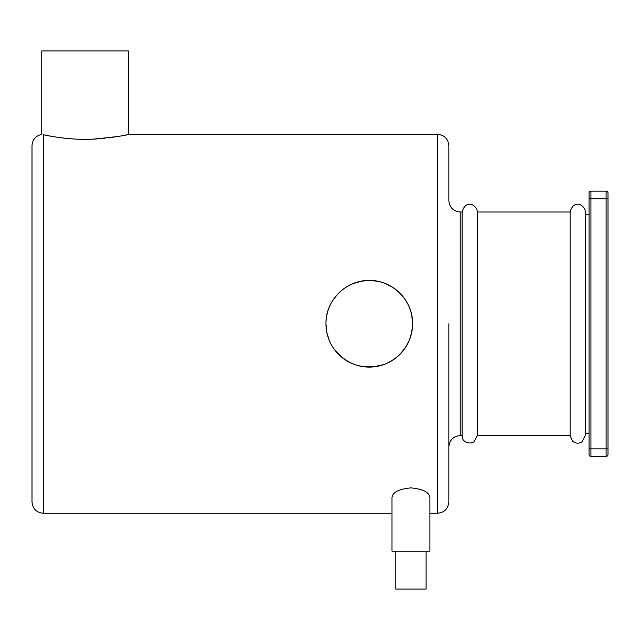<?xml version="1.0" encoding="UTF-8"?>
<svg xmlns="http://www.w3.org/2000/svg" width="640" height="640" viewBox="0 0 640 640"><rect width="100%" height="100%" fill="white"/><g stroke="black" fill="none" stroke-linecap="round" stroke-linejoin="round"><path stroke-width="0.96" d="M608 454.528A1.896 1.896 0 0 1 606.104 456.424A1.896 1.896 0 0 0 608 454.528L608 448.84L606.104 448.84L606.104 456.424A1.896 1.896 0 0 0 608 454.528A1.896 1.896 0 0 1 606.104 456.424L590.944 456.424A1.896 1.896 0 0 1 589.056 454.528A1.896 1.896 0 0 0 590.944 456.424A1.896 1.896 0 0 1 589.056 454.528L589.056 198.736L590.944 198.736L590.944 191.16A1.896 1.896 0 0 0 589.056 193.056L589.056 198.736M608 448.84L608 193.056A1.896 1.896 0 0 0 606.104 191.16A1.896 1.896 0 0 1 608 193.056M608 198.736L606.104 198.736L606.104 191.16L590.944 191.16A1.896 1.896 0 0 0 589.056 193.056M392 497.472L392 551.16L429.896 551.16L429.896 497.472M392 497.448C392.76 492.184 399.072 488.992 410.944 487.88C422.816 488.992 429.136 492.184 429.896 497.448M395.792 551.16L395.792 589.056L426.104 589.056L426.104 551.16M429.896 513.264L437.472 513.264L437.472 134.312L128.368 134.312L128.368 50.944L41.736 50.944L41.736 134.432C35.712 135.776 32.472 139.528 32 145.688L32 501.896C32.672 508.8 36.464 512.592 43.368 513.264L43.368 134.68C41.2 134.328 41.2 134.328 43.368 134.68L45.744 135.192M48.928 135.832L53.192 136.6M54.464 136.816L57.12 137.232M61.176 137.792L64.704 138.216M68.68 138.608L72.824 138.928M76.648 139.144L84.032 139.328M92.912 139.168L96.464 138.984M100.872 138.656L105.064 138.248M108.376 137.864L114.416 137.008M115.608 136.816L116.776 136.624M122.056 135.656L125.024 135.048M126.52 134.728L127.512 134.512M43.368 134.68C48.816 136.096 72.064 140.392 93.152 139.152C114.952 137.048 126.688 135.44 128.368 134.32C126.976 135.408 115.072 137.032 92.664 139.176C71.712 140.336 48.776 136.072 43.368 134.68M329.408 340.752L326.928 332.928L325.952 323.792C325.4 300.592 346.072 279.92 369.264 280.472C392.456 279.92 413.128 300.592 412.576 323.792C411.664 342.816 402.552 356.24 385.232 364.048C364.12 370.744 346.856 365.44 333.44 348.136L333.48 348.192M377.112 281.192L369.264 280.472L361.504 281.176L352.896 283.688M352.344 283.92L346.656 286.848M345.96 287.28L345.136 287.816M339.568 292.264L337.736 294.088M337.392 294.464L332.704 300.56M330.584 304.296L328.92 308.024M327.312 313.016L326.664 315.96M325.96 324.648L326.904 332.824L329.424 340.784M339.328 355.096L345.376 359.92M348.936 362.04L352.744 363.832M356.936 365.312L360.68 366.248M367.88 367.08L377.84 366.248M381.592 365.312L385.776 363.832M389.592 362.04L393.144 359.92M399.2 355.096L405.056 348.176M405.104 348.112L409.12 340.752M412.568 324.648L411.864 315.96M411.184 312.88L409.608 308.024M407.944 304.296L405.824 300.56M398.96 292.264L393.392 287.816M392.528 287.256L385.64 283.688M412.576 323.792A43.312 43.312 0 0 1 369.264 367.104A43.312 43.312 0 0 1 325.952 323.792A43.312 43.312 0 0 1 369.264 280.472A43.312 43.312 0 0 1 412.576 323.792M589.056 433.304L585.264 433.304L585.264 435.576L585.264 212C585.608 205.592 573.952 198.208 570.104 212L570.104 435.576L477.264 435.576L477.264 212C477.608 205.592 465.952 198.208 462.104 212L462.104 435.576L460.208 435.576L460.208 212C453.304 211.328 449.512 207.536 448.84 200.632L448.84 145.688C448.168 138.776 444.376 134.992 437.472 134.312M437.472 513.264C444.376 512.592 448.168 508.8 448.84 501.896L448.84 323.792M585.264 212L585.264 214.272L589.056 214.272M590.944 456.424L590.944 448.84L589.056 448.84M590.944 448.84L590.944 198.736L606.104 198.736L606.104 448.84L590.944 448.84M392 513.264L43.368 513.264M460.208 435.576C453.304 436.256 449.52 440.04 448.84 446.944M462.104 212L460.208 212M570.104 212L477.264 212M570.104 435.576L572.648 441.24C575.688 443.608 578.848 443.768 582.112 441.728L585.264 435.576M462.104 435.576L462.864 438.888C462.28 439.376 467.216 445.616 474.112 441.728L477.264 435.576"/></g></svg>
